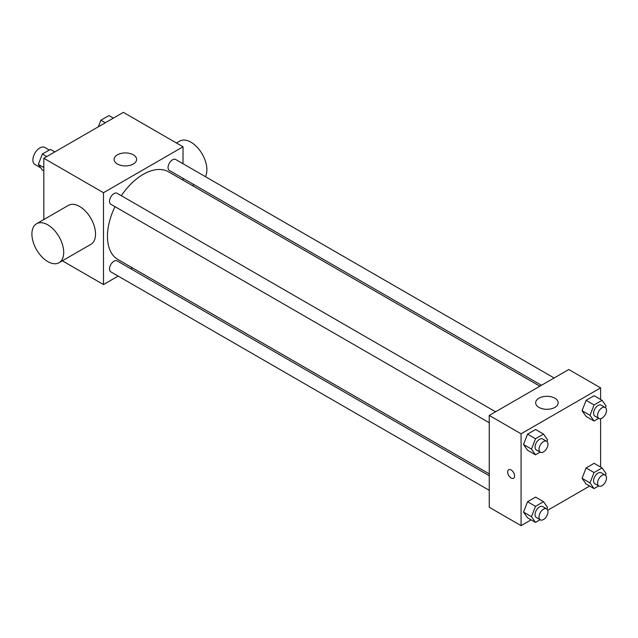 <?xml version="1.0" encoding="UTF-8"?>
<svg xmlns="http://www.w3.org/2000/svg" width="638" height="638" viewBox="0 0 638 638"><rect width="100%" height="100%" fill="white"/><g stroke="black" fill="none" stroke-linecap="round" stroke-linejoin="round"><path stroke-width="0.96" d="M49.262 150.042L44.772 147.45A9.841 5.686 120 0 0 37.187 150.089A9.841 5.686 120 0 0 32.897 159.994A9.841 5.686 120 0 0 34.93 164.5L40.808 167.89M43.831 219.544L43.831 158.272L123.373 112.352L183.026 146.796L183.026 163.743M118.166 276.087L103.484 284.556L62.349 260.806M132.409 267.864L130.806 268.789M114.984 206.656A50.617 29.228 120 0 0 107.463 236.339A50.617 29.228 120 0 0 117.95 259.514L489.25 473.882M539.876 386.213L168.568 171.837A50.617 29.228 120 0 0 121.308 195.707M183.026 178.337L183.026 180.187M103.484 284.556L103.484 192.716L183.026 146.796M554.119 377.983L175.689 159.5A6.324 3.653 120 0 0 170.817 161.199A6.324 3.653 120 0 0 168.057 167.555A6.324 3.653 120 0 0 169.365 170.45L541.471 385.288M489.25 475.733L117.145 260.902A6.324 3.653 120 0 0 112.272 262.593A6.324 3.653 120 0 0 109.513 268.957A6.324 3.653 120 0 0 110.821 271.852L489.25 490.335M489.25 422.739L110.821 204.248A6.324 3.653 -60 0 1 110.821 196.951A6.324 3.653 -60 0 1 117.145 193.298L495.574 411.789M103.484 192.716L43.831 158.272M117.408 164.014A11.245 6.492 180 0 1 114.114 159.42A11.245 6.492 180 0 1 125.359 152.929A11.245 6.492 180 0 1 136.612 159.42A11.245 6.492 180 0 1 129.666 165.417A11.245 6.492 180 0 1 117.408 164.014M36.557 223.747L68.378 205.38A22.497 12.991 60 0 1 85.715 211.401A22.497 12.991 60 0 1 95.533 234.042A22.497 12.991 60 0 1 90.875 244.346L59.055 262.712A22.497 12.991 60 0 1 36.557 249.721A22.497 12.991 60 0 1 36.557 223.747A22.497 12.991 60 0 1 53.895 229.776A22.497 12.991 60 0 1 63.712 252.417A22.497 12.991 60 0 1 59.055 262.712M205.396 176.654A22.497 12.991 -120 0 0 200.101 150.791A22.497 12.991 -120 0 0 179.733 141.086L176.439 142.992M531.087 519.866L521.071 525.648L489.25 507.282L489.25 415.434L568.793 369.514L600.605 387.88L600.605 399.452M589.632 486.068L547.731 510.256M586.091 416.423L582.071 410.705L586.091 400.353L594.13 395.712L586.091 400.353L582.071 410.705L586.091 416.423L594.042 421.016L590.03 415.298L594.042 404.947L602.081 400.305L606.1 406.023L605.462 407.658M527.546 517.817L523.535 512.107L527.546 501.747L535.585 497.106L527.546 501.747L523.535 512.107L527.546 517.817L535.505 522.41L531.486 516.692L535.505 506.341L543.544 501.699L547.556 507.417L546.925 509.052M600.605 418.672L600.605 467.048M521.071 525.648L521.071 433.8L600.605 387.88M586.091 484.019L582.071 478.309L586.091 467.949L594.13 463.308L586.091 467.949L582.071 478.309L586.091 484.019L594.042 488.612L590.03 482.894L594.042 472.543L602.081 467.901L606.1 473.619L605.462 475.254M527.546 450.221L523.535 444.503L527.546 434.151L535.585 429.51L527.546 434.151L523.535 444.503L527.546 450.221L535.505 454.814L531.486 449.096L535.505 438.745L543.544 434.103L547.556 439.821L546.925 441.456M521.071 433.8L489.25 415.434M538.966 407.395A11.245 6.492 180 0 1 535.673 402.809A11.245 6.492 180 0 1 546.918 396.31A11.245 6.492 180 0 1 558.17 402.809A11.245 6.492 180 0 1 551.224 408.806A11.245 6.492 180 0 1 538.966 407.395M514.603 475.996A4.921 2.839 60 0 1 513.59 478.245A4.921 2.839 60 0 1 508.669 475.406A4.921 2.839 60 0 1 508.669 469.728A4.921 2.839 60 0 1 512.458 471.043A4.921 2.839 60 0 1 514.603 475.996M513.59 478.245A4.921 2.839 60 0 1 508.669 475.406A4.921 2.839 60 0 1 508.669 469.72M540.163 452.127L535.505 454.814M546.662 441.281L542.683 438.984A6.324 3.653 120 0 0 537.81 440.675A6.324 3.653 120 0 0 535.051 447.039A6.324 3.653 120 0 0 536.359 449.934L540.338 452.23A6.324 3.653 120 0 0 546.662 448.578A6.324 3.653 120 0 0 546.662 441.281A6.324 3.653 120 0 0 541.79 442.971A6.324 3.653 120 0 0 539.03 449.335A6.324 3.653 120 0 0 540.338 452.23M531.486 449.096L523.535 444.503M535.505 438.745L527.546 434.151M543.544 434.103L535.585 429.51M598.699 418.329L594.042 421.016M605.199 407.483L601.227 405.186A6.324 3.653 120 0 0 596.355 406.877A6.324 3.653 120 0 0 593.595 413.241A6.324 3.653 120 0 0 594.903 416.135L598.883 418.432A6.324 3.653 120 0 0 605.199 414.78A6.324 3.653 120 0 0 605.199 407.483A6.324 3.653 120 0 0 600.326 409.173A6.324 3.653 120 0 0 597.567 415.537A6.324 3.653 120 0 0 598.883 418.432M590.03 415.298L582.071 410.705M594.042 404.947L586.091 400.353M602.081 400.305L594.13 395.712M540.163 519.723L535.505 522.41M546.662 508.877L542.683 506.58A6.324 3.653 120 0 0 537.81 508.279A6.324 3.653 120 0 0 535.051 514.635A6.324 3.653 120 0 0 536.359 517.53L540.338 519.826A6.324 3.653 120 0 0 546.662 516.174A6.324 3.653 120 0 0 546.662 508.877A6.324 3.653 120 0 0 541.79 510.567A6.324 3.653 120 0 0 539.03 516.932A6.324 3.653 120 0 0 540.338 519.826M531.486 516.692L523.535 512.107M535.505 506.341L527.546 501.747M543.544 501.699L535.585 497.106M598.699 485.925L594.042 488.612M605.199 475.079L601.227 472.782A6.324 3.653 120 0 0 596.355 474.473A6.324 3.653 120 0 0 593.595 480.837A6.324 3.653 120 0 0 594.903 483.732L598.883 486.028A6.324 3.653 120 0 0 605.199 482.376A6.324 3.653 120 0 0 605.199 475.079A6.324 3.653 120 0 0 600.326 476.769A6.324 3.653 120 0 0 597.567 483.133A6.324 3.653 120 0 0 598.883 486.028M590.03 482.894L582.071 478.309M594.042 472.543L586.091 467.949M602.081 467.901L594.13 463.308M43.831 170.952L42.355 170.099L38.344 164.381L42.355 154.029L50.394 149.388L54.812 151.932M43.831 167.555L38.344 164.381M46.773 156.573L42.355 154.029M98.348 126.795L100.9 120.231L108.938 115.59L113.349 118.134M105.31 122.775L100.9 120.231M192.509 185.666L194.112 184.741"/></g></svg>
